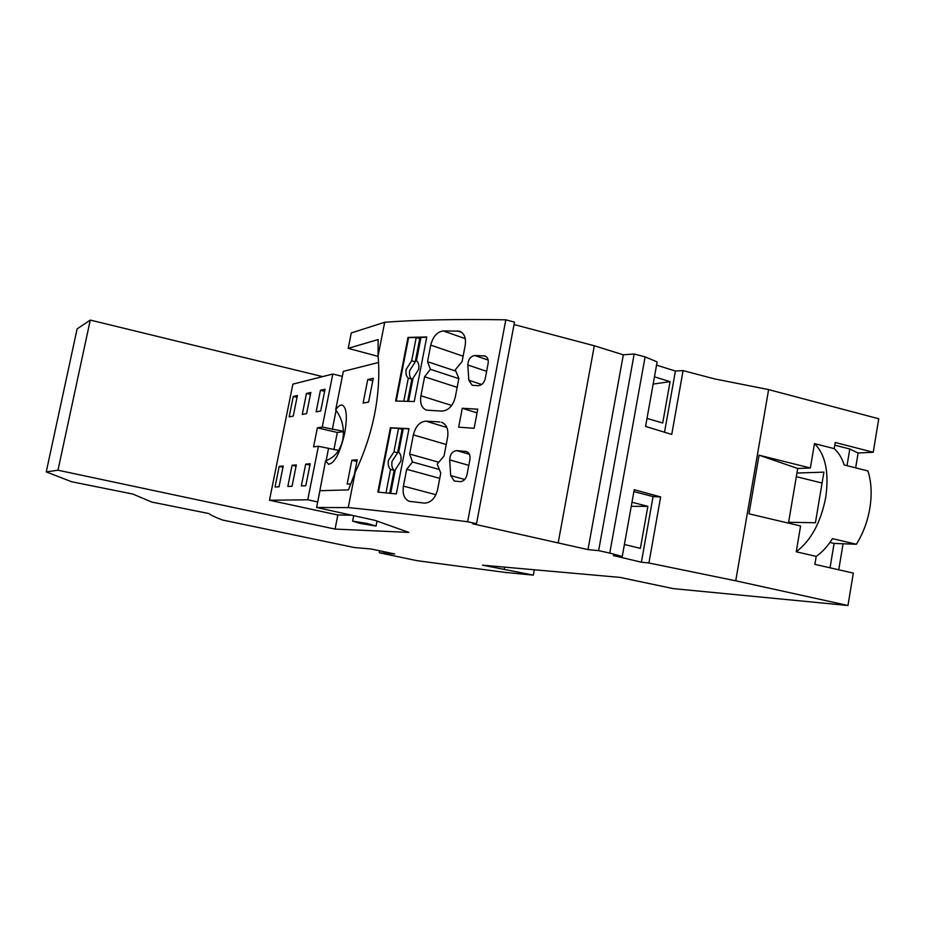 <?xml version="1.0" encoding="UTF-8"?>
<svg xmlns="http://www.w3.org/2000/svg" width="925" height="925" viewBox="0 0 925 925"><rect width="100%" height="100%" fill="white"/><g stroke="black" fill="none" stroke-linecap="round" stroke-linejoin="round"><path stroke-width="1.39" d="M641.395 562.192L653.073 496.598L660.647 496.956L648.922 562.99L641.395 562.192L613.321 555.567L622.259 556.48L609.772 553.092L598.637 550.641L587.988 549.6L472.698 523.781L476.502 523.712L467.622 521.769C419.719 515.445 379.932 510.716 348.239 507.594L316.604 507.478L374.995 520.359L408.862 532.407L335.07 529.077L57.974 470.212L46.25 471.9L71.664 481.752L132.842 494.066L151.769 502.067L208.877 513.548C211.177 515.341 215.745 517.503 222.567 520.023L354.055 547.484L371.075 548.988L394.651 553.936L379.77 552.873L416.955 560.666L504.726 572.355L533.309 575.119L482.515 565.163L620.062 577.397L673.215 588.624L847.971 605.493L735.733 580.808L768.617 389.598L714.562 378.903L683.078 370.59L671.747 434.415L645.569 426.437L657.132 361.895L645.095 356.888L634.18 353.986L623.323 354.807L594.312 345.777L514.057 324.548M648.922 562.99L735.733 580.808M683.078 370.59L675.412 371.041L656.553 365.155M768.617 389.598L878.75 418.782L873.235 452.256L858.111 453.007L855.66 467.853M46.25 471.9L77.11 328.884L90.268 320.085L322.628 376.614M378.128 356.403L348.216 348.343L351.269 332.965L384.696 322.258C417.106 319.842 457.482 319.033 505.825 319.819L514.508 322.12L476.502 523.712M788.609 522.278L796.945 473.033L823.909 472.143L815.422 522.741L788.609 522.278L788.47 523.122M822.082 483.035L796.332 476.676M316.604 507.478L319.934 490.712L348.528 489.88L355.212 472.201C364.149 453.551 370.624 434.137 374.648 413.938C378.545 393.738 379.689 374.371 378.082 355.871M351.315 515.213L337.845 514.971L269.476 500.24L292.878 384.141L332.803 374.035L342.331 376.371M335.07 529.077L337.845 514.971M318.154 499.673L325.565 460.812L328.687 464.315M343.418 431.628L337.324 432.472L317.356 427.824L313.563 446.844L318.408 446.278L307.748 499.789L317.703 501.951M307.748 499.789L269.476 500.24M366.901 523.423L352.633 521.145L360.415 523.469L376.047 526.036L366.901 523.423M533.309 575.119L534.292 569.765M504.264 568.967L504.599 567.129M489.163 566.562L489.313 565.765M873.235 452.256L835.252 442.497L834.223 448.648L814.474 443.607L810.369 467.992L759.055 455.192L748.984 513.814L800.587 525.99L796.24 551.786L816.208 556.376L814.867 564.354L853.312 573.107L847.971 605.493M847.022 465.68L849.798 449.007L834.812 445.168M849.798 449.007L858.111 453.007M830.037 567.811L834.096 543.426L856.365 544.258C863.071 533.598 867.569 521.55 869.87 508.103C872.055 494.135 871.408 481.74 867.904 470.941L844.178 464.963C841.854 457.852 838.536 452.417 834.223 448.648M379.62 550.78L379.262 552.653M759.055 455.192L797.72 468.478L810.369 467.992M797.72 468.478L796.945 473.033M796.24 551.786C811.017 540.535 820.857 522.382 825.747 497.349C829.205 472.386 825.447 454.476 814.474 443.607M843.068 543.761L838.755 569.8M816.208 556.376C822.14 552.306 827.563 546.398 832.454 538.639L856.365 544.258M834.096 543.426L829.922 542.455M598.637 550.641L634.18 353.986M587.988 549.6L623.323 354.807M609.772 553.092L645.095 356.888M558.238 542.582L594.312 345.777M467.622 521.769L505.825 319.819M450.672 475.589L449.689 459.887C450.024 454.233 452.371 451.146 456.742 450.602L466.443 451.539C469.287 452.695 470.443 455.285 469.935 459.32L466.998 474.814C465.772 479.3 463.402 481.578 459.875 481.647L454.244 480.988L450.672 475.589L464.72 479.485M468.848 380.267L472.201 385.274L478.121 385.679C481.659 385.413 484.029 383.054 485.243 378.614L488.146 363.294C488.654 359.501 487.567 357.05 484.897 355.952L474.872 355.512C470.49 356.275 468.131 359.432 467.807 364.97L468.848 380.267L481.659 384.499M462.28 408.26L458.673 427.165L474.12 428.287L477.739 409.208L462.28 408.26L477.046 412.897M439.745 478.352L406.699 469.287L403.439 486.111C402.306 494.077 404.248 499.142 409.278 501.315L424.274 503.096C430.761 502.946 435.201 498.459 437.594 489.626L440.751 473.114L437.19 464.107L444.023 456.037L447.631 437.178C448.671 429.362 446.613 424.378 441.456 422.228L443.075 422.922M406.699 469.287L412.504 461.991L409.648 454.025L438.762 462.246M439.861 421.939L425.882 421.141C419.753 421.708 415.579 426.286 413.359 434.877L409.648 454.025M390.385 427.778L408.989 428.657L396.339 493.927L377.839 492.1L390.385 427.778L390.998 427.951L378.475 492.158M408.006 337.417L426.772 336.978L414.261 401.508L395.599 401.022L408.006 337.417L408.607 337.625L396.235 401.034M455.794 371.11L427.523 361.698L430.726 345.129C432.935 336.584 437.12 331.844 443.295 330.919L459.436 331.162C464.304 333.197 466.223 337.914 465.206 345.303L462.107 361.548L455.262 369.827L458.869 378.429L455.285 397.149C452.915 405.925 448.463 410.573 441.942 411.105L426.402 410.145C421.638 408.11 419.811 403.323 420.921 395.784L451.701 405.462M427.523 361.698L430.414 369.295L424.598 376.787L420.921 395.784M348.216 348.343L378.128 339.556L378.082 355.859L384.696 322.258M348.239 507.594L355.212 472.201M426.714 337.278L420.979 337.394L416.447 360.704C418.562 362.438 419.303 365.352 418.632 369.433L413.059 378.14L408.549 401.334M420.725 338.677L419.742 338.689L415.233 361.883L409.717 370.532C409.058 374.567 409.775 377.469 411.868 379.227L407.578 401.311M403.809 401.207L408.318 378.082C406.225 376.325 405.508 373.422 406.167 369.376L411.694 360.715L416.215 337.475L408.607 337.625M416.215 337.475L419.742 338.689M411.694 360.715L415.233 361.883M408.318 378.082L411.868 379.227M430.414 369.295L458.823 378.66M424.598 376.787L457.158 387.355M439.306 469.472L412.504 461.991M408.954 428.853L403.265 428.564L398.687 452.152C400.779 454.071 401.496 457.1 400.826 461.251L395.264 469.784L390.685 493.349M385.979 492.886L390.547 469.403C388.477 467.449 387.783 464.431 388.454 460.326L393.969 451.828L398.536 428.333L390.998 427.951M398.536 428.333L402.121 429.385L397.565 452.845L392.061 461.321C391.391 465.414 392.084 468.432 394.154 470.374L389.714 493.256M403.092 429.431L402.121 429.385M393.969 451.828L397.565 452.845M390.547 469.403L394.154 470.374M354.275 474.849L357.235 459.806L351.847 460.257L347.153 484.064L350.91 483.914M363.109 403.103L368.589 402.074L373.272 378.279L367.745 379.528L363.109 403.103M378.556 362.473L343.325 371.376L335.694 409.821C338.157 406.225 340.377 404.653 342.319 405.104C346.69 407.613 347.465 417.036 344.667 433.363C339.949 453.331 334.515 463.622 328.352 464.246M57.974 470.212L90.268 320.085M675.412 371.041L664.497 432.368M647.003 418.424L662.716 422.991L670.082 381.632L654.461 376.833M653.154 384.083L670.082 381.632M624.41 544.501L640.378 548.352L647.858 506.345L631.983 502.252M633.891 491.58L653.073 496.598M660.647 496.956L634.226 489.695L622.259 556.48M631.243 506.333L647.858 506.345M335.694 409.821C342.273 418.713 344.632 428.68 342.747 439.745C340.296 450.602 334.572 457.621 325.565 460.812M351.847 460.257L356.911 461.413M306.487 393.437L302.267 414.423L306.603 413.614L310.846 392.454L306.487 393.437L310.465 394.397M292.069 465.275L287.814 486.446L292.046 486.284L296.324 464.928L292.069 465.275L296.069 466.177M316.13 411.845L320.721 410.989L325.057 389.228L320.443 390.269L316.13 411.845M320.443 390.269L324.652 391.287M305.689 464.142L301.33 485.903L305.805 485.729L310.187 463.76L305.689 464.142L309.921 465.09M279.188 466.362L275.037 486.966L279.038 486.804L283.212 466.027L279.188 466.362L282.981 467.206M289.155 416.863L293.26 416.1L297.399 395.507L293.271 396.443L289.155 416.863M293.271 396.443L297.029 397.334M367.745 379.528L372.775 380.765M317.356 427.824L322.235 427.072L332.803 374.035M318.408 446.278L338.619 450.382M343.406 431.281L322.235 427.072M333.913 449.677L337.324 432.472M443.295 330.919L465.275 338.654M430.726 345.129L463.124 356.206M461.864 332.457L457.355 330.861M465.633 451.377L467.206 451.839M456.742 450.602L469.449 454.314M449.689 459.887L468.79 465.333M483.81 355.767L486.157 356.587M474.872 355.512L488.18 360.091M467.807 364.97L486.619 371.341M403.439 486.111L435.918 494.725M425.882 421.141L446.856 427.477M413.359 434.877L446.22 444.509M326.132 460.627L328.525 448.59M332.329 429.431L336.11 410.365M353.697 515.745L352.633 521.145M377.007 521.076L376.105 525.747"/></g></svg>
